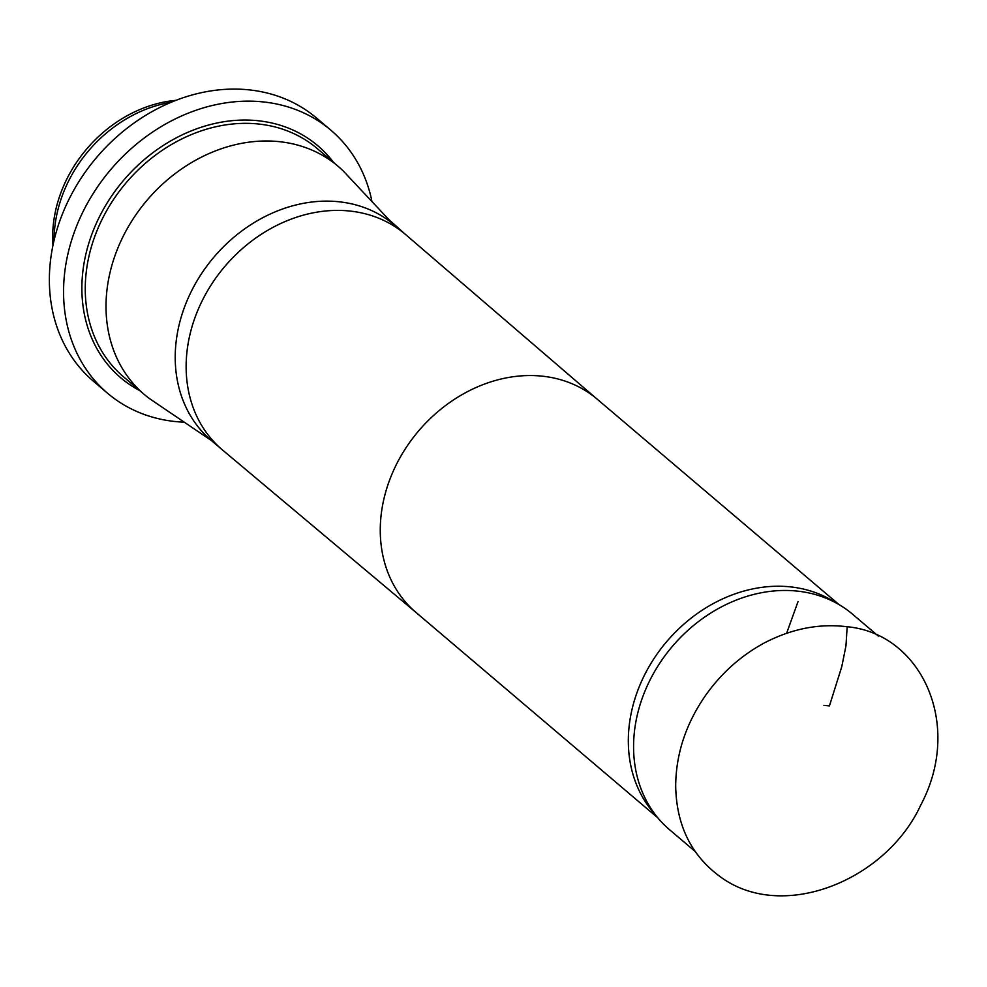 <?xml version="1.0" encoding="UTF-8"?>
<svg xmlns="http://www.w3.org/2000/svg" width="987" height="987" viewBox="0 0 987 987"><rect width="100%" height="100%" fill="white"/><g stroke="black" fill="none" stroke-linecap="round" stroke-linejoin="round"><path stroke-width="1.48" d="M823.923 705.372L829.438 705.878L823.923 705.372M695.156 851.473L669.63 829.783A141.375 116.651 -49.7 0 1 658.156 818.235A141.375 116.651 -49.7 0 1 658.033 665.867A141.375 116.651 -49.7 0 1 801.284 591.595A141.375 116.651 -49.7 0 1 839.419 604.834A141.375 116.651 -49.7 0 1 852.669 614.296L878.381 636.121M658.156 818.235L652.654 811.672A139.92 115.454 -49.7 0 1 652.53 660.871A139.92 115.454 -49.7 0 1 794.313 587.364A139.92 115.454 -49.7 0 1 832.053 600.466L839.419 604.834M394.306 224.962A141.375 116.651 -49.7 0 0 342.921 202.261A141.375 116.651 -49.7 0 0 194.686 284.959A141.375 116.651 -49.7 0 0 211.267 440.449L149.938 398.933A149.691 123.511 -49.7 0 1 144.201 394.393A149.691 123.511 -49.7 0 1 126.632 229.749A149.691 123.511 -49.7 0 1 283.59 142.19A149.691 123.511 -49.7 0 1 338.01 166.223A149.691 123.511 -49.7 0 1 343.414 171.158L388.483 219.188L405.238 234.24A141.375 116.651 -49.7 0 1 405.657 234.598L597.32 399.303M52.965 245.208A124.041 102.352 -49.7 0 1 176.031 100.329M54.1 240.112A126.077 104.03 -49.7 0 1 171.183 102.278M183.397 422.152A172.528 142.35 -49.7 0 1 170.27 420.931A172.528 142.35 -49.7 0 1 107.558 393.233L93.358 381.167A172.528 142.35 -49.7 0 1 96.553 157.525A172.528 142.35 -49.7 0 1 316.728 118.181L330.929 130.247A172.528 142.35 -49.7 0 1 371.754 200.41M107.558 393.233A172.528 142.35 -49.7 0 1 110.754 169.579A172.528 142.35 -49.7 0 1 330.929 130.247M798.039 601.577L786.614 633.296M829.438 705.878L841.775 666.669L845.97 645.782L847.167 626.757C920.723 633.395 963.781 723.952 920.809 804.973C886.141 880.453 782.975 922.314 720.966 877.258C691.48 856.013 676.391 825.551 675.676 785.886C675.959 752.748 686.631 721.596 707.704 692.43C723.274 671.394 742.261 654.837 764.654 642.759C792.08 628.62 819.58 623.29 847.167 626.757M416.366 612.754A139.92 115.454 -49.7 0 1 415.946 612.409A139.92 115.454 -49.7 0 1 399.538 458.511A139.92 115.454 -49.7 0 1 546.255 376.664A139.92 115.454 -49.7 0 1 597.11 399.118A139.92 115.454 -49.7 0 1 597.53 399.476M416.156 612.582L222.618 450.084A141.375 116.651 -49.7 0 1 222.198 449.727A141.375 116.651 -49.7 0 1 205.604 294.237A141.375 116.651 -49.7 0 1 353.839 211.539A141.375 116.651 -49.7 0 1 405.238 234.24M338.01 166.223L317.246 148.581A149.691 123.511 130.3 0 0 262.826 124.547A149.691 123.511 130.3 0 0 105.868 212.119A149.691 123.511 130.3 0 0 123.437 376.75L144.201 394.393M139.747 390.605A152.22 125.608 -49.7 0 1 96.664 222.593A152.22 125.608 -49.7 0 1 262.456 121.278A152.22 125.608 -49.7 0 1 333.557 162.436M415.946 612.409L657.86 817.89M597.11 399.118L839.024 604.599M211.267 440.449L222.198 449.727"/></g></svg>
